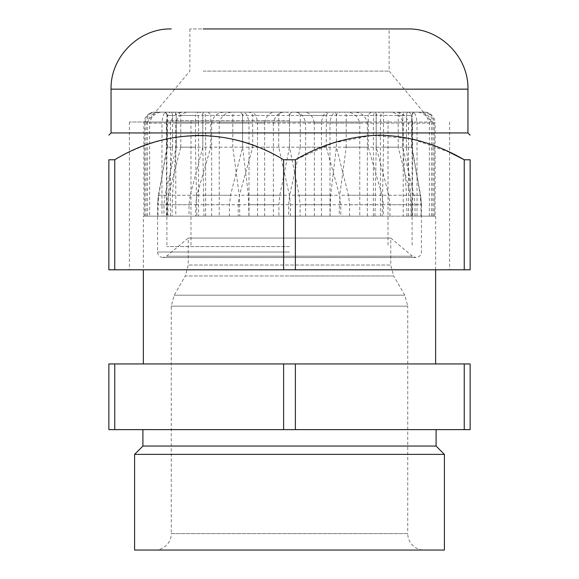 <?xml version="1.0" encoding="UTF-8"?>
<svg xmlns="http://www.w3.org/2000/svg" width="579" height="579" viewBox="0 0 579 579"><rect width="100%" height="100%" fill="white"/><g stroke="black" fill="none" stroke-linecap="round" stroke-linejoin="round"><path stroke-width="0.43" stroke-dasharray="2.9 2.17" d="M154.846 550.05A16.422 16.422 0 0 0 171.268 533.628L289.5 533.628L171.268 533.628L171.268 306.146L174.199 295.196L185.302 275.973L289.5 275.973L185.302 275.973L188.233 265.023L188.233 238.049L289.5 238.049L188.233 238.049L166.578 256.222L163.054 257.503L415.946 257.503L412.422 256.222L166.578 256.222L412.422 256.222L390.767 238.049L289.5 238.049L390.767 238.049L390.767 265.023L188.233 265.023L390.767 265.023L393.698 275.973L289.5 275.973L393.698 275.973L404.801 295.196L174.199 295.196L404.801 295.196L407.732 306.146L171.268 306.146L407.732 306.146L407.732 533.628L289.5 533.628L407.732 533.628A16.422 16.422 0 0 0 424.154 550.05L154.846 550.05L424.154 550.05M349.6 216.155L349.6 204.742L348.464 195.239L336.421 147.182L300.284 147.182L289.623 195.239L288.632 204.742L288.632 216.155L278.919 216.155L278.919 204.742L279.831 195.239L289.5 147.182L326.274 147.182L339.555 195.239L340.785 204.742L340.785 216.155L403.216 216.155L403.216 123.095C401.088 115.518 395.87 111.87 387.539 112.152L353.277 112.152C360.934 112.029 365.624 115.677 367.361 123.095L403.216 123.095M167.36 147.182L167.36 115.438L176.219 115.438L176.219 147.182L195.507 147.182L196.838 216.155L204.003 216.155L202.802 147.182L232.794 147.182L239.228 195.239L239.822 216.155L305.611 216.155L290.368 216.155L300.081 216.155L300.081 204.742L299.169 195.239L289.5 147.182L252.726 147.182L239.445 195.239L238.215 204.742L238.215 216.155L229.4 216.155L229.4 204.742L230.536 195.239L242.579 147.182L210.763 147.182L196.896 195.239L195.608 204.742L195.608 216.155L189.036 216.155L189.036 204.742L190.223 195.239L202.802 147.182L180.786 147.182L168.438 195.239L167.295 204.742L167.295 216.155L163.966 216.155L163.966 204.742L165.022 195.239L176.219 147.182L167.36 147.182L158.414 195.239L157.589 204.742L157.589 216.155L158.009 216.155L158.009 204.742L158.769 195.239L166.89 147.182L172.535 147.182L168.344 195.239L167.961 204.742L167.961 216.155L172.064 216.155L172.426 195.239L176.219 147.182L176.219 115.438C175.538 113.151 174.055 112.051 171.768 112.152L160.542 112.152C153.428 112.029 149.056 115.677 147.442 123.095L144.793 123.095C146.161 115.518 149.534 111.87 154.904 112.152L160.542 112.152M248.956 216.155L248.405 195.239L242.579 147.182L242.579 115.438C241.848 113.151 240.256 112.051 237.795 112.152L225.723 112.152C218.066 112.029 213.376 115.677 211.639 123.095L175.784 123.095C177.912 115.518 183.13 111.87 191.461 112.152L225.723 112.152M436.088 429.625L142.912 429.625L436.088 429.625M143.353 216.155L435.647 216.155L143.353 216.155L143.353 269.792M435.647 363.945L143.353 363.945L435.647 363.945M435.647 216.155L435.647 269.792M424.154 112.152L418.458 112.152C425.572 112.029 429.944 115.677 431.558 123.095L435.104 123.095L435.104 216.155L434.207 216.155L434.207 123.095C432.839 115.518 429.466 111.87 424.096 112.152L424.154 112.152A10.95 10.95 0 0 1 435.104 123.095L434.207 123.095M403.216 216.155L435.104 216.155M431.558 216.155L431.558 123.095M290.368 216.155L290.368 204.742L289.5 195.832L278.716 147.182L278.716 115.438L242.579 115.438C242.934 113.151 243.701 112.051 244.895 112.152L250.736 112.152C254.442 112.029 256.721 115.677 257.561 123.095L305.611 123.095C303.975 115.518 299.958 111.87 293.56 112.152L250.736 112.152M134.596 454.37L444.404 454.37M444.404 550.05L134.596 550.05M237.795 112.152L205.198 112.152C207.933 111.993 209.793 113.086 210.763 115.438L242.579 115.438L242.579 147.182L278.716 147.182M191.461 112.152L205.198 112.152M229.4 216.155L175.784 216.155L175.784 123.095M211.639 216.155L211.639 123.095M210.763 147.182L210.763 115.438M163.596 112.152L185.193 112.152C177.196 112.029 172.296 115.677 170.479 123.095L149.643 123.095C151.532 115.518 156.185 111.87 163.596 112.152L175.835 112.152C178.267 111.993 179.924 113.086 180.786 115.438L202.802 115.438C202.035 113.151 200.37 112.051 197.801 112.152L185.193 112.152M197.801 112.152L175.835 112.152M189.036 216.155L149.643 216.155L149.643 123.095M170.479 216.155L170.479 123.095M180.786 147.182L180.786 115.438M232.794 147.182L232.794 115.438L202.802 115.438L202.802 147.182L202.802 115.438L203.236 112.152L204.344 112.152C205.038 112.029 205.473 115.677 205.625 123.095L249.013 123.095C248.022 115.518 245.605 111.87 241.747 112.152L204.344 112.152M171.768 112.152L163.77 112.152C165.543 111.993 166.738 113.086 167.36 115.438M154.904 112.152L163.77 112.152M163.966 216.155L143.896 216.155L144.793 216.155L144.793 123.095M147.442 216.155L147.442 123.095M163.966 204.742L157.582 204.742L158.313 195.832L158.414 195.239L165.022 195.239M166.709 112.152L155.527 112.152C150.366 112.029 147.204 115.677 146.038 123.095L161.975 123.095C162.619 115.518 164.19 111.87 166.709 112.152L170.856 112.152C171.681 111.993 172.238 113.086 172.535 115.438L166.89 115.438C166.397 113.151 165.326 112.058 163.662 112.152L155.527 112.152M163.662 112.152L170.856 112.152M158.009 216.155L146.038 216.155L161.975 216.155L161.975 123.095M146.038 216.155L146.038 123.095M172.535 147.182L172.535 115.438M166.89 147.182L166.89 115.438M197.2 112.152L170.906 112.152C168.496 112.029 167.013 115.677 166.463 123.095L198.568 123.095C198.387 115.518 197.924 111.87 197.2 112.152L195.999 112.152L195.507 115.438L176.219 115.438C175.994 113.151 175.488 112.051 174.713 112.152L170.906 112.152M174.713 112.152L195.999 112.152M172.064 216.155L198.568 216.155L198.568 123.095M166.463 216.155L166.463 123.095M195.507 147.182L195.507 115.438M203.236 112.152L235.378 112.152C234.104 111.993 233.25 113.086 232.794 115.438M241.747 112.152L235.378 112.152M204.003 216.155L249.013 216.155L249.013 123.095M205.625 216.155L205.625 123.095M244.895 112.152L282.993 112.152C280.887 111.993 279.454 113.086 278.716 115.438M293.56 112.152L282.993 112.152M257.561 216.155L257.561 123.095M305.611 216.155L305.611 123.095M344.758 112.152L303.041 112.152C309.186 112.029 312.957 115.677 314.354 123.095L359.762 123.095C357.728 115.518 352.727 111.87 344.758 112.152L331.601 112.152C328.981 111.993 327.207 113.086 326.274 115.438L289.5 115.438C290.079 113.151 291.367 112.058 293.343 112.152L303.041 112.152M293.343 112.152L331.601 112.152M300.081 216.155L359.762 216.155L359.762 123.095M314.354 216.155L314.354 123.095M326.274 147.182L326.274 115.438M289.5 147.182L289.5 115.438C288.921 113.151 287.633 112.058 285.657 112.152L247.399 112.152C250.019 111.993 251.793 113.086 252.726 115.438L289.5 115.438L289.5 147.182M434.207 216.155L329.987 216.155L339.178 216.155L330.044 216.155L330.595 195.239L336.421 147.182L336.421 115.438C337.152 113.151 338.744 112.051 341.205 112.152L353.277 112.152M341.205 112.152L373.802 112.152C371.067 111.993 369.207 113.086 368.237 115.438L336.421 115.438C336.066 113.151 335.299 112.051 334.105 112.152L328.264 112.152C324.558 112.029 322.279 115.677 321.439 123.095L273.389 123.095C275.025 115.518 279.042 111.87 285.44 112.152L328.264 112.152M387.539 112.152L373.802 112.152M367.361 216.155L367.361 123.095M300.284 147.182L300.284 115.438L336.421 115.438L336.421 147.182L368.237 147.182L382.104 195.239L383.392 204.742L383.392 216.155M368.237 147.182L368.237 115.438M415.404 112.152L393.807 112.152C401.804 112.029 406.704 115.677 408.521 123.095L429.357 123.095C427.468 115.518 422.815 111.87 415.404 112.152L403.165 112.152C400.733 111.993 399.076 113.086 398.214 115.438L376.198 115.438C376.965 113.151 378.63 112.051 381.199 112.152L393.807 112.152M381.199 112.152L403.165 112.152M408.521 216.155L408.521 123.095M429.357 216.155L429.357 123.095M389.964 216.155L389.964 204.742L388.777 195.239L376.198 147.182L398.214 147.182L410.562 195.239L411.705 204.742L411.705 216.155M398.214 147.182L398.214 115.438M374.997 216.155L376.198 147.182L376.198 115.438L375.764 112.152L374.656 112.152C373.962 112.029 373.527 115.677 373.375 123.095L329.987 123.095C330.978 115.518 333.395 111.87 337.253 112.152L374.656 112.152M415.034 216.155L415.034 204.742L413.978 195.239L402.781 147.182L402.781 115.438C403.462 113.151 404.945 112.051 407.232 112.152L418.458 112.152M407.232 112.152L415.23 112.152C413.457 111.993 412.262 113.086 411.64 115.438L402.781 115.438C403.006 113.151 403.512 112.051 404.287 112.152L408.094 112.152C410.504 112.029 411.987 115.677 412.538 123.095L380.432 123.095C380.613 115.518 381.076 111.87 381.8 112.152L408.094 112.152M424.096 112.152L415.23 112.152M406.936 216.155L406.574 195.239L402.781 147.182L411.64 147.182L420.586 195.239L421.411 204.742L421.411 216.155M411.64 147.182L411.64 115.438M415.034 204.742L421.418 204.742L420.687 195.832L420.586 195.239L413.978 195.239M412.291 112.152L423.473 112.152C428.634 112.029 431.796 115.677 432.962 123.095L417.025 123.095C416.381 115.518 414.81 111.87 412.291 112.152L408.144 112.152C407.319 111.993 406.762 113.086 406.465 115.438L412.11 115.438C412.603 113.151 413.674 112.058 415.338 112.152L423.473 112.152M415.338 112.152L408.144 112.152M432.962 216.155L432.962 123.095M417.025 216.155L417.025 123.095M420.991 216.155L420.991 204.742L420.231 195.239L412.11 147.182L406.465 147.182L410.656 195.239L411.039 216.155M406.465 147.182L406.465 115.438M412.11 147.182L412.11 115.438M404.287 112.152L383.001 112.152L383.493 115.438L402.781 115.438L402.781 147.182L383.493 147.182L382.162 216.155M381.8 112.152L383.001 112.152M412.538 216.155L412.538 123.095M380.432 216.155L380.432 123.095M383.493 147.182L383.493 115.438M375.764 112.152L343.622 112.152C344.896 111.993 345.75 113.086 346.206 115.438L376.198 115.438L376.198 147.182L346.206 147.182L339.772 195.239L339.178 216.155M337.253 112.152L343.622 112.152M373.375 216.155L373.375 123.095M329.987 216.155L329.987 123.095M346.206 147.182L346.206 115.438M334.105 112.152L296.007 112.152C298.113 111.993 299.546 113.086 300.284 115.438M285.44 112.152L296.007 112.152M330.044 216.155L273.389 216.155L273.389 123.095M321.439 216.155L321.439 123.095M464.249 363.945L295.384 363.945L295.384 429.625L464.249 429.625L464.249 363.945L470.134 363.945L470.134 429.625L464.249 429.625M283.616 363.945L108.866 363.945L108.866 429.625L283.616 429.625L283.616 363.945L295.384 363.945M283.616 429.625L295.384 429.625M114.751 363.945L114.751 429.625M278.919 216.155L219.238 216.155L219.238 123.095C221.272 115.518 226.273 111.87 234.242 112.152L247.399 112.152M234.242 112.152L275.959 112.152C269.814 112.029 266.043 115.677 264.646 123.095L219.238 123.095M285.657 112.152L275.959 112.152M264.646 216.155L264.646 123.095M219.238 216.155L238.215 216.155M175.784 216.155L195.608 216.155M149.643 216.155L167.295 216.155M144.793 216.155L157.589 216.155M161.975 216.155L167.961 216.155M198.568 216.155L196.838 216.155M249.013 216.155L239.822 216.155M359.762 216.155L340.785 216.155M273.389 216.155L288.632 216.155M142.912 446.047L436.088 446.047M252.726 147.182L252.726 115.438M289.5 120.656L166.89 120.656L289.5 120.656M289.5 246.553L166.89 246.553L289.5 246.553M369.554 269.792L129.392 269.792L369.554 269.792M369.554 122.003L129.392 122.003L369.554 122.003M203.222 71.123L389.124 71.123L203.222 71.123M389.124 28.95L189.876 28.95L389.124 28.95L389.124 71.123L431.818 122.003L147.182 122.003L431.818 122.003M111.059 132.953L467.941 132.953M464.249 269.792L464.249 159.775L470.134 159.775L470.134 269.792L295.384 269.792L295.384 159.775L332.853 143.107L372.065 135.363L411.843 138.888L449.608 152.299M283.616 159.775L283.616 269.792L108.866 269.792L108.866 159.775L114.751 159.775C141.363 144.236 169.509 136.022 199.183 135.139C228.871 136.036 257.018 144.243 283.616 159.775L295.384 159.775M283.616 269.792L295.384 269.792M114.751 269.792L114.751 159.775M289.5 252.031L157.582 252.031L289.5 252.031M238.215 204.742L278.919 204.742M195.608 204.742L229.4 204.742M167.295 204.742L189.036 204.742M167.961 204.742L158.009 204.742M196.838 204.742L172.064 204.742M239.822 204.742L204.003 204.742M288.632 204.742L248.956 204.742M290.368 204.742L330.044 204.742M230.536 195.239L196.896 195.239M190.223 195.239L168.438 195.239M158.769 195.239L168.344 195.239M172.426 195.239L196.722 195.239M203.902 195.239L239.228 195.239M248.405 195.239L289.377 195.239M299.169 195.239L339.555 195.239M340.785 204.742L300.081 204.742M348.464 195.239L382.104 195.239M383.392 204.742L349.6 204.742M388.777 195.239L410.562 195.239M411.705 204.742L389.964 204.742M420.231 195.239L410.656 195.239M411.039 204.742L420.991 204.742M406.574 195.239L382.278 195.239M382.162 204.742L406.936 204.742M375.098 195.239L339.772 195.239M339.178 204.742L374.997 204.742M330.595 195.239L289.623 195.239M279.831 195.239L239.445 195.239M111.059 89.159L467.941 89.159M421.418 204.742L421.418 252.031C421.15 255.303 419.319 257.127 415.946 257.503L163.054 257.503C159.681 257.127 157.85 255.303 157.582 252.031L157.582 204.742M154.846 112.152C151.105 112.246 148.123 113.795 145.886 116.806L144.699 118.992L143.896 123.095L143.896 216.155M412.11 120.656L412.11 246.553M190.976 120.656L190.976 246.553M388.024 120.656L388.024 246.553M166.89 120.656L166.89 246.553M129.392 122.003L129.392 269.792M189.876 28.95L189.876 71.123L147.182 122.003M449.608 122.003L449.608 269.792"/><path stroke-width="0.87" d="M436.088 429.625L436.088 446.047L142.912 446.047L134.596 454.37L134.596 550.05L444.404 550.05L444.404 454.37L134.596 454.37M436.088 446.047L444.404 454.37M142.912 429.625L142.912 446.047M143.353 269.792L143.353 363.945M435.647 269.792L435.647 363.945M114.751 363.945L108.866 363.945L108.866 429.625L114.751 429.625L114.751 363.945L283.616 363.945L283.616 429.625L114.751 429.625M295.384 363.945L470.134 363.945L470.134 429.625L295.384 429.625L295.384 363.945L283.616 363.945M295.384 429.625L283.616 429.625M464.249 363.945L464.249 429.625M203.222 28.95L407.732 28.95L203.222 28.95M111.059 132.953L111.059 89.159L467.941 89.159L467.941 132.953L111.059 132.953L108.866 135.139M114.751 159.775L114.751 269.792L108.866 269.792L108.866 159.775C108.866 127.583 108.866 127.583 108.866 159.775C108.866 127.583 108.866 127.583 108.866 159.775L114.751 159.775C166.643 127.821 230.862 127.344 283.616 159.775L295.384 159.775C321.996 144.236 350.143 136.022 379.817 135.139C409.505 136.036 437.652 144.243 464.249 159.775L470.134 159.775C470.134 127.583 470.134 127.583 470.134 159.775C470.134 127.583 470.134 127.583 470.134 159.775L470.134 269.792L464.249 269.792L464.249 159.775M464.228 159.761L449.608 152.299M295.384 159.775L295.384 269.792L283.616 269.792L283.616 159.775M114.751 269.792L283.616 269.792M295.384 269.792L464.249 269.792M467.941 132.953L470.134 135.139M467.941 89.159C468.773 56.988 439.91 28.125 407.732 28.95M111.059 89.159C110.227 56.988 139.09 28.125 171.268 28.95"/></g></svg>
